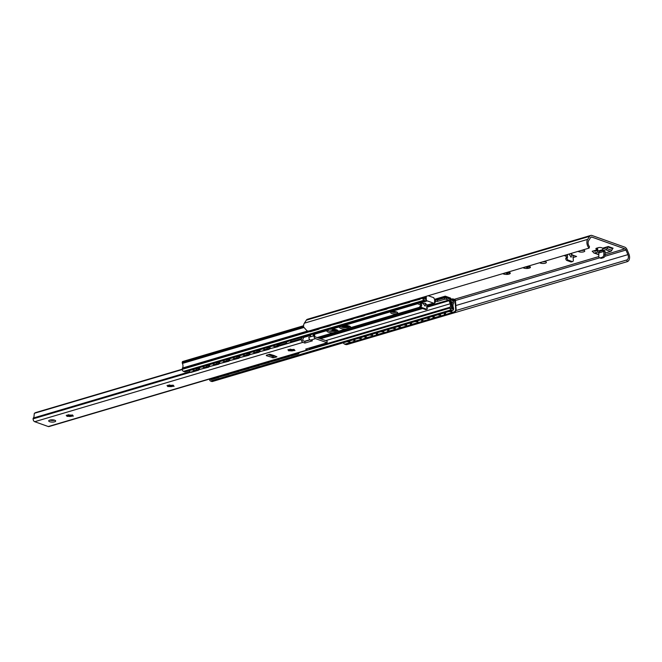 <?xml version="1.0" encoding="UTF-8"?>
<svg xmlns="http://www.w3.org/2000/svg" width="662" height="662" viewBox="0 0 662 662"><rect width="100%" height="100%" fill="white"/><g stroke="black" fill="none" stroke-linecap="round" stroke-linejoin="round"><path stroke-width="0.99" d="M333.06 329.651L331.637 329.138M307.441 330.95L308.583 331.099L307.036 330.818L303.61 327.028A5.859 3.848 -106.5 0 1 304.363 323.188L306.332 320.151A4.138 2.722 -106.5 0 1 307.458 319.258L590.777 235.432A4.138 2.722 -106.5 0 1 592.018 235.49L624.746 247.141A4.138 2.722 -106.5 0 1 627.063 249.648L628.9 254.043A5.859 3.848 -106.5 0 1 627.187 261.664A5.859 3.848 -106.5 0 1 627.146 261.672L626.864 259.951A4.138 2.722 73.5 0 0 627.907 254.63L625.987 250.037A1.961 1.291 73.5 0 0 624.895 248.854L591.811 237.07A1.961 1.291 73.5 0 0 591.224 237.046A1.961 1.291 73.5 0 0 590.686 237.468L588.634 240.645A4.138 2.722 73.5 0 0 589.478 246.636L589.106 248.101A5.859 3.848 -106.5 0 1 587.674 239.363L589.643 236.317A4.138 2.722 -106.5 0 1 590.777 235.432M346.979 344.571L345.506 344.521L346.979 344.571L627.146 261.672M344.77 344.124L345.506 344.521M308.583 331.099L589.106 248.101M574.07 255.59L572.961 255.921M583.694 250.195A3.484 1.134 1 0 1 581.137 250.459M545.289 261.556A3.484 1.134 1 0 1 542.732 261.821M598.837 252.942L598.787 256.235A2.176 1.481 -70.4 0 0 599.623 257.824L600.831 258.254A2.176 1.481 -70.4 0 0 601.526 258.263L603.413 257.7A2.176 1.481 -70.4 0 0 605.027 255.176L605.093 251.469L603.918 251.055A2.176 1.432 73.5 0 0 603.876 251.452L598.837 252.942A2.176 1.432 -106.5 0 1 598.878 252.545L597.67 252.114L594.675 253A2.176 1.481 109.6 0 1 593.979 252.992A2.176 1.481 109.6 0 1 593.442 252.57L592.672 251.452A0.869 0.596 -70.4 0 0 592.176 251.279L597.72 249.64L597.521 247.919M602.726 249.665L598.746 250.84M507.961 273.613L507.812 272.314A2.83 0.919 -179 0 0 508.565 272.115M506.339 272.587L507.812 272.653M528.111 267.647L527.962 266.347A2.83 0.919 -179 0 0 528.706 266.157M526.48 266.629L527.953 266.687M354.071 340.665L354.898 340.425M365.407 337.314L366.227 337.066M376.736 333.962L377.563 333.714M388.073 330.611L388.892 330.363M399.401 327.251L400.229 327.011M410.738 323.9L411.557 323.66M422.066 320.549L422.894 320.3M433.403 317.197L434.222 316.949M444.732 313.846L445.559 313.598M455.944 310.528L626.864 259.951M571.827 254.787L576.585 256.484L572.928 257.568M571.463 254.663L571.968 254.299L570.255 253.678M566.25 256.293L564.049 255.507M582.775 249.971A3.484 1.134 1 0 1 584.761 251.03A3.484 1.134 1 0 1 583.685 251.833A3.484 1.134 1 0 1 578.067 251.361M544.371 261.333A3.484 1.134 1 0 1 546.357 262.4A3.484 1.134 1 0 1 545.281 263.195A3.484 1.134 1 0 1 539.662 262.723M597.72 249.64L596.487 249.202A2.176 0.712 1 0 1 595.883 248.697A2.176 0.712 1 0 1 596.553 248.2L598.44 247.646A2.176 0.712 1 0 1 601.518 247.712L602.751 248.151L608.295 246.512A0.869 0.596 -70.4 0 0 607.79 246.984L606.971 248.564A2.176 1.481 109.6 0 1 605.713 249.731L602.71 250.625L602.743 248.978L605.738 248.085L606.392 247.075M508.184 272.041A3.922 1.274 1 0 1 509.194 272.305A3.922 1.274 1 0 1 510.046 272.769A3.922 1.274 1 0 1 510.121 273.555A3.922 1.274 1 0 1 507.291 274.399A3.922 1.274 1 0 1 503.525 273.977A3.922 1.274 1 0 1 502.814 273.629M528.334 266.074A3.922 1.274 1 0 1 529.343 266.339A3.922 1.274 1 0 1 530.196 266.803A3.922 1.274 1 0 1 530.27 267.597A3.922 1.274 1 0 1 527.44 268.433A3.922 1.274 1 0 1 523.675 268.019A3.922 1.274 1 0 1 522.963 267.671M566.275 254.853L566.217 257.874M572.969 255.201L573.333 260.298A1.746 1.142 -106.5 0 1 572.63 261.54L571.372 261.912A1.746 1.142 -106.5 0 1 570.843 261.895L566.929 260.497A1.746 1.142 -106.5 0 1 565.753 258.42L567.475 257.799L567.533 254.481M569.063 254.026L571.099 257.253L571.968 254.299M572.63 261.54A1.746 1.142 -106.5 0 1 572.1 261.523L568.195 260.125A1.746 1.142 -106.5 0 1 567.011 258.048L567.02 257.634M597.67 252.114L597.703 250.468L600.037 251.295M598.878 252.545A2.176 1.432 -106.5 0 1 599.731 251.395L602.71 250.509M594.079 250.724L594.699 251.353L597.703 250.468M602.71 250.625L603.918 251.055M608.295 246.512L613.111 248.225A0.869 0.596 -70.4 0 0 612.607 248.697L611.796 250.277A2.176 1.481 109.6 0 1 610.529 251.452L605.06 253.066M599.623 257.824A2.176 1.481 -70.4 0 0 600.318 257.832L602.213 257.27A2.176 1.481 -70.4 0 0 603.818 254.746L603.876 251.452M598.812 254.713A2.176 1.481 109.6 0 1 598.796 254.713L593.979 252.992M509.21 272.148L510.121 273.555L508.755 272.645A2.83 0.919 -179 0 1 507.804 272.926L507.291 274.399L506.248 272.612M504.974 272.893L503.525 273.977L503.302 273.489M505.18 272.926A2.83 0.919 -179 0 0 506.24 273.034L506.231 273.191M508.755 272.645L508.764 272.173M529.352 266.19L530.27 267.597L528.905 266.687A2.83 0.919 -179 0 1 527.953 266.968L527.44 268.433L526.398 266.654M525.115 266.927L523.675 268.019L523.443 267.522M525.33 266.968A2.83 0.919 -179 0 0 526.389 267.067L526.373 267.233M528.905 266.687L528.913 266.207M319.084 327.996L318.943 329.18L318.587 328.137M318.496 328.948L309.998 331.455A2.176 1.382 -62 0 1 309.204 331.405A2.176 1.382 -62 0 1 308.823 331.025M329.833 325.588L319.754 328.575L330.28 325.828L329.924 324.785M319.754 328.575L319.854 327.764M341.162 322.237L331.091 325.216L341.609 322.477L341.253 321.434M331.091 325.216L331.182 324.413M352.498 318.885L342.42 321.864L352.945 319.125L352.589 318.074M342.42 321.864L342.519 321.062M363.827 315.534L353.756 318.513L364.274 315.766L363.918 314.723M353.756 318.513L353.847 317.702M375.164 312.183L365.085 315.162L375.611 312.414L375.255 311.372M365.085 315.162L365.184 314.351M386.492 308.823L376.421 311.81L386.939 309.063L386.583 308.02M376.421 311.81L376.512 310.999M397.829 305.472L387.75 308.451L398.276 305.712L397.92 304.669M387.75 308.451L387.849 307.648M421.073 297.817A2.176 1.382 118 0 1 419.493 299.431L410.415 301.748L410.514 300.937M419.046 299.199A2.176 1.382 -62 0 0 420.403 298.016M409.157 302.12L399.087 305.099L409.604 302.36L409.248 301.309M399.087 305.099L399.178 304.297M318.943 329.18L310.445 331.695A2.176 1.382 118 0 1 309.651 331.645A2.176 1.382 118 0 1 309.444 331.497M419.493 299.431L410.415 301.748M330.28 325.828L330.412 324.637M341.609 322.477L341.749 321.285M352.945 319.125L353.078 317.934M364.274 315.766L364.414 314.582M375.611 312.414L375.743 311.223M386.939 309.063L387.08 307.871M398.276 305.712L398.408 304.52M409.604 302.36L409.745 301.169M418.947 302.832L420.792 302.567M419.898 302.551L419.89 303.163L420.627 303.188M335.046 329.378L333.06 329.966L333.607 329.188M340.971 327.011L346.193 325.464M445.253 296.766L445.261 296.154L450.21 297.917L450.193 298.529L445.253 296.766L435.174 299.754M445.261 296.154L434.777 299.257M342.022 327.309L347.641 325.646M453.412 301.086L455.026 300.614L455.655 309.237L456.11 309.311L455.473 300.697A1.092 0.72 73.5 0 0 454.744 299.53L452.957 298.893A1.092 0.72 73.5 0 0 452.46 298.967A1.961 1.291 73.5 0 1 452.163 299.133A1.961 1.291 73.5 0 1 450.69 298.339A1.092 0.72 73.5 0 0 450.21 297.917M449.374 299.001L450.193 298.529L449.142 298.843M450.392 298.703A2.615 1.721 73.5 0 0 452.345 299.754A2.615 1.721 73.5 0 0 452.75 299.538L455.026 300.614M444.657 312.787L444.806 314.814L434.28 317.71L444.806 314.814M444.219 312.911L444.351 314.731M353.996 339.606L354.145 341.642L345.647 344.157A2.176 1.556 100.3 0 1 345.101 344.19A2.176 1.556 100.3 0 1 344.885 344.124M353.558 339.738L354.145 341.642M365.325 336.255L365.474 338.29L354.956 341.187L365.474 338.29M376.661 332.903L376.81 334.931L366.285 337.835L376.81 334.931M387.99 329.552L388.139 331.579L377.621 334.476L388.139 331.579M399.327 326.2L399.476 328.228L388.95 331.124L399.476 328.228M410.655 322.841L410.804 324.877L400.287 327.773L410.804 324.877M421.992 319.489L422.141 321.525L411.615 324.421L422.141 321.525M433.32 316.138L433.469 318.165L422.952 321.07L433.469 318.165M456.11 309.311A2.176 1.556 100.3 0 1 454.686 311.893L446.064 314.442L454.24 311.81A2.176 1.556 -79.7 0 0 455.655 309.237M343.504 342.717A2.176 1.556 -79.7 0 0 344.654 344.108A2.176 1.556 -79.7 0 0 345.192 344.075L345.647 344.157M353.698 341.559L345.192 344.075M364.894 336.387L365.027 338.208M354.824 339.366L354.956 341.187M376.223 333.036L376.364 334.856M366.152 336.015L366.285 337.835M387.56 329.676L387.692 331.497M377.489 332.663L377.621 334.476M398.888 326.325L399.029 328.145M388.817 329.304L388.95 331.124M410.225 322.973L410.357 324.794M400.154 325.952L400.287 327.773M421.553 319.622L421.694 321.442M411.483 322.601L411.615 324.421M432.89 316.27L433.022 318.083M422.819 319.25L422.952 321.07M434.148 315.898L434.28 317.71M445.476 312.538L445.617 314.359M211.832 381.494L452.336 310.337A1.746 1.142 73.5 0 0 452.858 310.362L212.353 381.519A1.746 1.142 -106.5 0 1 211.832 381.494L210.566 381.047A1.572 1.034 -106.5 0 1 209.515 379.177L209.515 379.069M184.739 371.845L425.236 300.68A1.572 1.034 73.5 0 0 425.707 300.705L185.211 371.862A1.572 1.034 -106.5 0 1 184.739 371.845L183.473 371.39A1.746 1.142 -106.5 0 1 182.298 369.322L182.307 368.833A1.746 1.142 -106.5 0 1 182.505 368.022A4.138 2.722 73.5 0 0 182.414 363.438A1.307 0.861 -106.5 0 1 182.232 362.594L182.24 362.42A1.307 0.861 -106.5 0 1 182.77 361.485L303.585 325.737M425.707 300.705A1.572 1.034 73.5 0 0 426.353 299.588L426.353 299.414A1.572 1.034 73.5 0 0 426.229 298.653A3.658 2.408 73.5 0 1 425.989 296.361M425.236 300.68L423.978 300.234A1.746 1.142 73.5 0 1 422.803 298.157L422.811 297.677A1.746 1.142 73.5 0 1 422.853 297.288M424.334 296.849A5.66 3.724 -106.5 0 1 423.423 298.587L425.393 299.29A5.18 3.409 -106.5 0 1 424.896 296.684M435.273 299.96L436.39 300.027A1.307 0.422 -179 0 0 437.532 299.936L444.616 297.842A1.307 0.422 -179 0 1 446.461 297.883L449.059 298.81A1.307 0.861 73.5 0 1 449.829 299.704L451.12 303.378A5.18 3.409 -106.5 0 1 450.971 308.401L452.94 309.096A5.66 3.724 -106.5 0 1 452.758 302.153L450.549 301.367L450.574 299.927L452.982 300.788A1.307 0.861 73.5 0 1 453.867 302.344L453.867 302.526A1.307 0.861 73.5 0 1 453.652 303.221A4.138 2.722 73.5 0 0 453.404 307.689A1.746 1.142 73.5 0 1 453.578 308.633L453.569 309.113A1.746 1.142 73.5 0 1 452.858 310.362M452.336 310.337L451.07 309.882A1.572 1.034 73.5 0 1 450.011 308.012L450.019 307.838A1.572 1.034 73.5 0 1 450.16 307.176A3.658 2.408 73.5 0 0 450.193 303.767L449.109 300.689L426.758 307.309M446.461 297.883L446.436 299.323L448.596 300.093A0.869 0.571 -106.5 0 1 449.109 300.689M345.754 329.097A5.66 1.845 1 0 1 339.407 327.152A5.66 1.845 1 0 1 339.49 326.863L341.162 325.679L344.397 325.414A5.66 1.845 1 0 1 350.736 327.351A5.66 1.845 1 0 1 350.661 327.64L333.16 332.82A5.66 1.845 1 0 1 326.821 330.876A5.66 1.845 1 0 1 326.896 330.586L328.575 329.403L331.803 329.138A5.66 1.845 1 0 1 338.141 331.074A5.66 1.845 1 0 1 338.067 331.364M349.015 327.053L346.979 327.582A5.66 1.845 1 0 1 339.838 326.416M423.051 303.403C425.674 303.146 426.469 303.428 425.443 304.255L425.931 303.908L425.095 306.109L423.051 303.403L421.115 302.716L427.255 300.896L433.511 303.13A3.484 2.292 73.5 0 0 434.562 303.171A3.484 2.292 73.5 0 0 434.57 303.171L435.282 302.327M426.791 305.43L428.074 305.05A3.484 2.292 73.5 0 1 427.379 304.942L425.757 304.363M420.552 304.851L418.094 303.982L418.26 302.964M396.588 313.581A3.484 1.134 1 0 1 392.806 313.747A3.484 1.134 1 0 1 390.696 312.663A3.484 1.134 1 0 1 391.772 311.868A3.484 1.134 1 0 1 395.562 311.703A3.484 1.134 1 0 1 397.663 312.787A3.484 1.134 1 0 1 396.588 313.581M421.115 302.716A3.484 2.292 73.5 0 1 420.42 302.327L417.59 303.163A3.484 2.292 73.5 0 0 418.252 303.544M426.22 300.209A3.484 2.292 73.5 0 0 427.255 300.896M336.42 330.777L334.384 331.306A5.66 1.845 1 0 1 327.243 330.139M420.593 303.419L418.847 302.791M396.116 312.257L396.861 312.042A3.484 1.134 1 0 1 396.612 312.141A3.484 1.134 1 0 1 391.507 311.959M420.536 305.976L420.577 303.651A1.961 1.332 109.6 0 1 420.817 302.584M426.096 309.452A0.869 0.571 -106.5 0 1 425.625 309.593L420.502 307.772A0.869 0.571 -106.5 0 1 419.915 306.738L419.923 306.158L421.628 306.043L421.686 302.915M426.8 304.743L426.75 307.871L427.338 308.658A0.869 0.571 -106.5 0 1 426.725 309.27L421.603 307.449A0.869 0.571 -106.5 0 1 421.015 306.407L421.032 305.836M435.323 299.944L435.323 301.905M428.173 295.715L433.486 297.61A0.869 0.571 73.5 0 1 434.073 298.645L435.356 299.952L435.323 301.946M435.331 301.384L435.588 301.309A1.307 0.422 -179 0 0 437.508 301.375L444.591 299.282L444.616 297.842M450.888 302.708L452.758 302.153M449.97 300.109L450.574 299.927M446.436 299.323A1.307 0.422 -179 0 0 444.591 299.282M198.923 367.807L198.567 370.182L198.12 369.926L198.418 367.956M198.12 369.926L190.879 372.069A2.176 1.341 -59.3 0 1 190.06 372.003A2.176 1.341 -59.3 0 1 189.597 370.596L189.597 370.563M208.191 366.947L199.378 369.553L208.638 367.203L208.191 366.947L208.489 364.977M198.625 369.793L199.403 369.562L199.676 367.584M218.27 363.959L209.457 366.574L218.708 364.224L218.27 363.959L218.559 361.998M209.457 366.574L209.746 364.605M228.34 360.98L219.527 363.587L228.787 361.245L228.34 360.98L228.638 359.019M218.766 363.835L219.552 363.603L219.817 361.626M238.411 358.001L229.598 360.608L238.858 358.266L238.411 358.001L238.709 356.032M229.598 360.608L229.896 358.647M248.49 355.022L239.677 357.629L248.929 355.287L248.49 355.022L248.78 353.053M238.916 357.869L239.694 357.645L239.967 355.66M258.561 352.043L249.748 354.65L259.007 352.3L258.561 352.043L258.859 350.074M249.748 354.65L250.037 352.68M279.629 343.926L279.571 344.364A2.176 1.341 120.7 0 1 277.701 346.772L269.897 348.684L270.187 346.723M277.262 346.507A2.176 1.341 -59.3 0 0 279.124 344.099L279.124 344.075M268.631 349.056L259.818 351.671L269.078 349.321L268.631 349.056L268.929 347.095M259.065 351.911L259.843 351.679L260.116 349.702M198.567 370.182L191.326 372.325A2.176 1.341 120.7 0 1 190.499 372.259A2.176 1.341 120.7 0 1 190.3 372.094M277.701 346.772L269.897 348.684M208.638 367.203L208.993 364.828M218.708 364.224L219.064 361.849M228.787 361.245L229.143 358.87M238.858 358.266L239.214 355.883M248.929 355.287L249.284 352.904M259.007 352.3L259.363 349.925M269.078 349.321L269.434 346.946M290.196 355.204L290.726 356.106L298.09 353.93A2.176 1.581 96.9 0 0 299.34 352.498M218.849 376.314L218.957 377.34L211.716 379.483A2.176 1.581 96.9 0 1 211.236 379.525A2.176 1.581 96.9 0 1 211.013 379.475M218.419 376.438L218.957 377.34M290.279 356.057L297.643 353.872A2.176 1.581 -83.1 0 0 298.819 352.647M228.92 373.327L229.027 374.361L219.767 376.918L229.027 374.361M238.999 370.348L239.098 371.382L229.838 373.939L239.098 371.382M249.069 367.369L249.177 368.403L239.917 370.952L249.177 368.403M259.14 364.39L259.247 365.424L249.988 367.973L259.247 365.424M269.211 361.411L269.318 362.437L260.058 364.994L269.318 362.437M279.29 358.423L279.397 359.458L270.137 362.015L279.397 359.458M289.36 355.444L289.468 356.479L280.208 359.036L289.468 356.479M209.92 378.954A2.176 1.581 -83.1 0 0 210.789 379.475A2.176 1.581 -83.1 0 0 211.269 379.434L211.716 379.483M218.51 377.29L211.269 379.434M228.489 373.459L228.58 374.311M219.676 376.066L219.767 376.918M238.568 370.472L238.651 371.324M229.755 373.087L229.838 373.939M248.639 367.493L248.73 368.345M239.826 370.099L239.917 370.952M258.71 364.514L258.801 365.366M249.897 367.12L249.988 367.973M268.789 361.535L268.871 362.387M259.976 364.141L260.058 364.994M278.859 358.556L278.95 359.408M270.046 361.162L270.137 362.015M288.93 355.577L289.021 356.429M280.117 358.183L280.208 359.036M309.353 348.013A1.307 0.861 -106.5 0 1 309.353 348.022L309.344 348.113A2.4 1.572 -106.5 0 1 308.376 349.817L48.98 426.568A2.4 1.572 -106.5 0 1 48.268 426.535L34.714 421.711A2.4 1.572 -106.5 0 1 33.1 418.856L33.1 418.765A1.307 0.861 -106.5 0 1 33.348 418.02A3.658 2.408 73.5 0 0 34.052 415.761L34.325 413.303L35.616 412.592L182.298 369.197M303.461 336.875A5.404 3.55 -106.5 0 1 302.584 339.904L302.807 340.657L304.909 341.402L310.039 339.887M308.376 349.817A2.4 1.572 -106.5 0 1 307.656 349.793L305.695 349.089L327.102 342.759L315.509 338.63L310.478 340.119L312.431 340.814L304.876 343.057L304.909 341.402M327.102 342.759L327.127 341.112L315.393 336.933L313.896 335.775A2.4 1.572 73.5 0 0 315.509 338.63M268.251 354.675L272.355 356.139L274.101 356.015M54.607 420.18A3.484 1.134 1 0 1 49.807 420.089M71.827 415.165A3.749 1.216 1 0 1 68.318 415.182M172.559 385.358A3.749 1.216 1 0 1 169.058 385.383M293.44 349.594A3.749 1.216 1 0 1 289.939 349.61M266.331 355.246L269.724 354.236L273.878 355.461L276.948 356.81L273.563 357.811L273.588 356.164M34.714 421.711L302.923 342.353L304.876 343.057M266.306 355.643L273.563 357.811M54.598 421.818A3.484 1.134 1 0 1 50.817 421.975A3.484 1.134 1 0 1 48.707 420.9A3.484 1.134 1 0 1 49.782 420.097A3.484 1.134 1 0 1 53.572 419.94A3.484 1.134 1 0 1 55.674 421.015A3.484 1.134 1 0 1 54.598 421.818M72.042 415.802L73.408 416.059L71.736 416.141A2.218 0.72 1 0 1 70.867 416.398L69.8 416.464A2.218 0.72 1 0 1 68.641 416.34L66.903 416.332L67.888 416.067A2.218 0.72 1 0 1 67.598 415.703L66.233 415.422L67.905 415.347A2.218 0.72 1 0 1 68.782 415.091L69.841 415.016A2.218 0.72 1 0 1 70.999 415.148L72.737 415.148L71.753 415.413A2.218 0.72 1 0 1 72.042 415.777A2.218 0.72 1 0 1 72.042 415.802L72.042 415.761M67.598 415.703A2.218 0.72 1 0 1 67.598 415.678L67.234 415.165M172.774 385.996L174.147 386.252L172.468 386.335A2.218 0.72 1 0 1 171.599 386.591L170.531 386.658A2.218 0.72 1 0 1 169.381 386.534L167.635 386.525L168.62 386.26A2.218 0.72 1 0 1 168.33 385.896A2.218 0.72 1 0 1 168.338 385.88L166.965 385.623L168.645 385.541A2.218 0.72 1 0 1 169.513 385.284L170.573 385.21A2.218 0.72 1 0 1 171.731 385.342L173.469 385.35L172.492 385.607A2.218 0.72 1 0 1 172.774 385.979A2.218 0.72 1 0 1 172.774 385.996L172.774 385.954M293.655 350.231L295.02 350.488L293.349 350.57A2.218 0.72 1 0 1 292.48 350.827L291.412 350.893A2.218 0.72 1 0 1 290.254 350.769L288.516 350.761L289.501 350.496A2.218 0.72 1 0 1 289.211 350.132L287.846 349.85L289.526 349.776A2.218 0.72 1 0 1 290.395 349.519L291.454 349.445A2.218 0.72 1 0 1 292.612 349.577L294.35 349.577L293.365 349.842A2.218 0.72 1 0 1 293.655 350.206A2.218 0.72 1 0 1 293.655 350.231L293.655 350.19M289.211 350.132A2.218 0.72 1 0 1 289.211 350.107L288.847 349.594M272.868 355.444L273.613 355.626M273.183 355.693L276.319 356.81A1.961 1.332 -70.4 0 0 276.948 356.81M273.058 355.428L269.393 354.336M313.896 335.775L308.856 337.264A2.4 1.572 73.5 0 0 310.478 340.119M302.923 342.353A2.4 1.572 -106.5 0 1 301.301 339.498L301.301 339.416A1.307 0.861 -106.5 0 1 301.558 338.663A3.658 2.408 -106.5 0 0 302.195 337.256M34.325 413.303L182.307 369.52M290.85 340.607L290.85 341.832L301.558 338.663M287.085 341.724L285.33 344.025L290.85 342.395L290.85 341.832M67.607 415.521A2.218 0.72 -179 0 0 67.739 415.753A2.218 0.72 -179 0 0 67.888 415.86C66.837 414.602 67.085 414.693 68.649 416.133A2.218 0.72 -179 0 0 69.808 416.257C70.627 415.091 70.983 415.066 70.867 416.191A2.218 0.72 -179 0 0 71.364 416.084A2.218 0.72 -179 0 0 71.736 415.935L72.017 415.662M68.575 414.611L68.782 415.091M71.753 415.413L72.141 414.875M68.649 416.092L68.649 416.133C67.085 414.693 66.837 414.602 67.888 415.86L67.888 416.067M69.634 415.926L69.8 416.464M71.38 415.57L70.867 416.398M168.338 385.714A2.218 0.72 -179 0 0 168.471 385.946A2.218 0.72 -179 0 0 168.628 386.054C167.569 384.804 167.825 384.887 169.381 386.327A2.218 0.72 -179 0 0 170.539 386.451C171.359 385.284 171.715 385.259 171.599 386.385A2.218 0.72 -179 0 0 172.095 386.277A2.218 0.72 -179 0 0 172.476 386.128L172.749 385.855M169.306 384.812L169.513 385.284M172.492 385.607L172.881 385.069M169.381 386.294L169.381 386.327C167.825 384.887 167.569 384.804 168.628 386.054L168.62 386.26M167.966 385.358L168.338 385.88M170.366 386.12L170.531 386.658M172.12 385.764L171.599 386.591M289.22 349.95A2.218 0.72 -179 0 0 289.352 350.181A2.218 0.72 -179 0 0 289.509 350.289C288.45 349.031 288.698 349.122 290.262 350.562A2.218 0.72 -179 0 0 291.421 350.686C292.24 349.519 292.596 349.495 292.48 350.62A2.218 0.72 -179 0 0 292.976 350.512A2.218 0.72 -179 0 0 293.349 350.363L293.63 350.09M290.188 349.04L290.395 349.519M293.365 349.842L293.754 349.304M290.262 350.521L290.262 350.562C288.698 349.122 288.45 349.031 289.509 350.289L289.501 350.496M291.247 350.355L291.412 350.893M293.001 349.999L292.48 350.827M304.363 323.188L587.674 239.363M306.332 320.151L589.643 236.317M455.828 305.546L627.907 254.63M455.448 300.498L599.648 257.832M604.778 256.318L625.987 250.037M454.231 299.348L598.796 256.575M605.035 254.729L624.895 248.854M590.744 237.385L591.811 237.07M592.176 251.279L592.672 251.461M572.1 261.523L570.843 261.895M568.195 260.125L566.929 260.497M567.011 258.048L565.753 258.42M596.503 248.217L596.487 249.202M595.982 250.972L594.724 250.526M610.529 251.452L605.713 249.731M598.812 254.481L594.675 253M605.027 255.176L603.818 254.746M601.526 258.263L600.318 257.832M603.413 257.7L602.213 257.27M611.796 250.277L606.971 248.564M612.607 248.697L607.79 246.984M310.445 331.695L309.998 331.455M394.295 311.587L392.26 312.191M451.815 299.158L452.46 298.967L452.75 299.538M454.24 311.81L454.686 311.893M452.8 300.722L454.736 300.151L454.744 299.53M183.473 371.39L423.978 300.234M182.298 369.322L309.642 331.637M318.976 328.873L319.845 328.617M330.313 325.522L331.182 325.265M341.642 322.171L342.511 321.914M352.978 318.819L353.847 318.563M364.307 315.46L365.176 315.203M375.644 312.108L376.512 311.852M386.972 308.757L387.841 308.5M398.309 305.405L399.178 305.149M409.637 302.054L410.506 301.798M420.37 298.876L422.803 298.157M182.307 368.833L309.08 331.331M319.034 328.377L319.804 328.153M330.371 325.025L331.141 324.802M341.7 321.674L342.469 321.451M353.036 318.323L353.806 318.091M364.365 314.971L365.134 314.74M375.702 311.612L376.471 311.388M387.03 308.26L387.8 308.037M398.367 304.909L399.136 304.677M409.695 301.558L410.465 301.326M420.85 298.256L422.811 297.677M182.505 368.022L307.573 331.017M182.414 363.438L303.701 327.549M182.232 362.594L303.585 326.689M182.24 362.42L303.577 326.515M426.237 298.67L426.278 296.278M427.379 304.942L433.511 303.13M304.561 341.286L309.841 339.722M317.148 337.554L333.16 332.82M303.428 337.529L310.445 335.46M314.69 334.202L326.896 330.586M331.803 329.138L339.49 326.863M344.397 325.414L417.962 303.643M350.661 327.64L419.973 307.135M350.206 326.556L346.648 327.607M337.62 330.28L334.053 331.339M426.725 309.27L425.625 309.593M421.603 307.449L420.502 307.772M421.015 306.407L419.915 306.738M331.621 331.348L336.743 329.833M344.207 327.616L349.329 326.101M434.636 299.125L434.57 303.171L426.791 305.472M437.508 301.375L437.532 299.936M210.566 381.047L451.07 309.882M209.515 379.177L209.986 379.036M218.857 376.413L219.693 376.165M228.928 373.426L229.764 373.186M239.007 370.447L239.834 370.199M249.078 367.468L249.905 367.22M259.148 364.489L259.984 364.241M269.227 361.51L270.055 361.262M279.298 358.523L280.125 358.283M289.368 355.544L290.204 355.304M299.298 352.606L450.011 308.012M308.715 349.652L450.019 307.838M309.228 348.874L450.16 307.176M325.704 340.607L450.193 303.767M422.621 308.525L320.491 338.745M448.596 300.093L426.775 306.547M421.471 308.12L319.341 338.34M191.326 372.325L190.879 372.069M270.278 354.658L269.136 354.989M297.643 353.872L298.09 353.93M279.571 344.364L279.124 344.099M48.268 426.535L307.656 349.793M272.33 357.786L272.355 356.139M314.185 335.882L314.227 333.689M313.242 335.973L313.275 333.971M310.511 336.776L310.544 334.782M314.301 335.924L314.342 333.656M33.348 418.02L189.779 371.738M198.732 369.09L199.485 368.866M208.803 366.111L209.556 365.887M218.874 363.124L219.627 362.9M228.944 360.145L229.706 359.921M239.023 357.166L239.776 356.942M249.094 354.187L249.847 353.963M259.165 351.208L259.926 350.984M269.244 348.229L269.997 348.005M279.281 345.25L285.818 343.321M33.1 418.765L190.433 372.218M208.695 366.814L209.473 366.582M228.845 360.856L229.623 360.625M248.986 354.89L249.773 354.658M269.136 348.932L269.914 348.7M278.71 346.102L301.301 339.416M33.1 418.856L190.532 372.276M198.608 369.884L199.502 369.619M208.679 366.905L209.573 366.64M218.758 363.926L219.652 363.661M228.829 360.947L229.722 360.682M238.899 357.968L239.793 357.703M248.978 354.981L249.872 354.716M259.049 352.002L259.943 351.737M269.12 349.023L270.013 348.758M278.586 346.218L301.301 339.498M290.676 342.444L290.701 340.649M290.759 342.42L290.792 340.624M307.036 330.818L307.631 331.033M627.187 261.664L346.673 344.662M595.163 250.402L596.421 250.848M309.651 331.645L309.204 331.405M394.626 311.603L392.475 312.241M452.345 299.754L451.112 300.118M451.724 299.15L452.634 298.876M344.654 344.108L345.101 344.19M347.252 341.609A3.922 3.922 0 0 0 349.941 341.774M358.581 338.249A3.922 3.922 0 0 0 361.278 338.423M369.917 334.898A3.922 3.922 0 0 0 372.607 335.071M381.246 331.546A3.922 3.922 0 0 0 383.943 331.72M392.583 328.195A3.922 3.922 0 0 0 395.272 328.369M403.911 324.843A3.922 3.922 0 0 0 406.609 325.009M415.248 321.484A3.922 3.922 0 0 0 417.937 321.658M426.576 318.132A3.922 3.922 0 0 0 429.274 318.306M437.913 314.781A3.922 3.922 0 0 0 440.602 314.955M449.241 311.43A3.922 3.922 0 0 0 451.939 311.603M313.987 329.502A3.922 3.922 0 0 0 315.021 329.337M325.315 326.151A3.922 3.922 0 0 0 326.358 325.985M336.652 322.791A3.922 3.922 0 0 0 337.686 322.634M347.98 319.44A3.922 3.922 0 0 0 349.023 319.283M359.317 316.088A3.922 3.922 0 0 0 360.351 315.931M370.646 312.737A3.922 3.922 0 0 0 371.688 312.572M381.982 309.386A3.922 3.922 0 0 0 383.017 309.22M393.311 306.026A3.922 3.922 0 0 0 394.353 305.869M404.647 302.675A3.922 3.922 0 0 0 405.682 302.517M415.976 299.323A3.922 3.922 0 0 0 417.019 299.166M317.702 337.752L420.122 307.449M426.982 309.278L425.881 309.609M329.908 331.132L335.526 329.469M342.502 327.409L348.121 325.745M393.336 312.365L395.578 311.703M190.499 372.259L190.06 372.003M270.452 354.716L269.31 355.055M210.789 379.475L211.236 379.525M192.311 369.768A3.442 3.442 0 0 0 197.508 368.221M202.382 366.781A3.442 3.442 0 0 0 207.587 365.242M212.452 363.802A3.442 3.442 0 0 0 217.657 362.263M222.531 360.823A3.442 3.442 0 0 0 227.728 359.284M232.602 357.844A3.442 3.442 0 0 0 237.807 356.305M242.673 354.865A3.442 3.442 0 0 0 247.878 353.326M252.752 351.878A3.442 3.442 0 0 0 257.948 350.339M262.822 348.899A3.442 3.442 0 0 0 268.027 347.36M272.893 345.92A3.442 3.442 0 0 0 278.098 344.381M310.428 336.801L310.461 334.807M314.657 336.048L314.698 333.549"/></g></svg>
